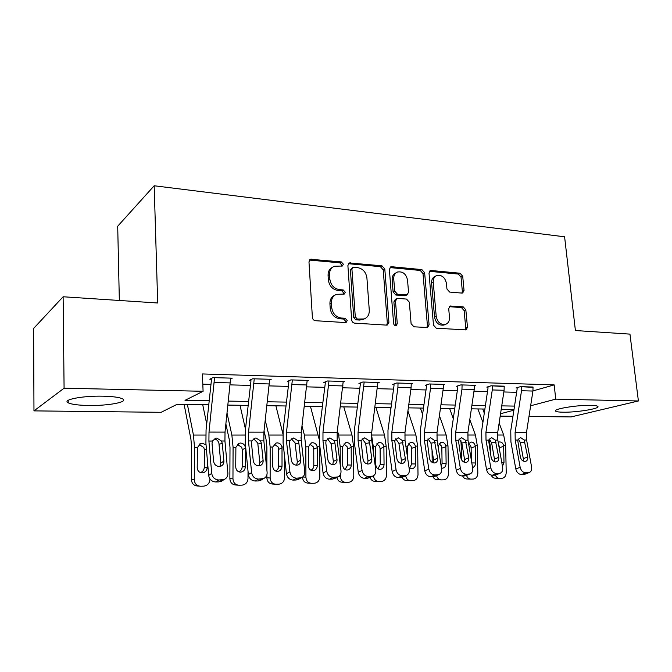 <?xml version="1.0" encoding="UTF-8"?>
<svg xmlns="http://www.w3.org/2000/svg" width="672" height="672" viewBox="0 0 672 672"><rect width="100%" height="100%" fill="white"/><g stroke="black" fill="none" stroke-linecap="round" stroke-linejoin="round"><path stroke-width="1.01" d="M343.375 264.205L341.309 261.929L310.464 259.266L308.969 261.878L312.388 317.411C312.682 319.318 313.698 320.418 315.454 320.712L345.45 322.568L346.097 322.484L347.239 320.544L345.156 318.276L341.334 318.032C335.874 317.083 332.665 313.606 331.724 307.6L331.422 302.996C331.338 298.712 333.01 295.823 336.454 294.328L344.207 294.092L345.299 292.211L343.216 289.943L339.41 289.632C333.976 288.616 330.792 285.13 329.86 279.182L329.557 274.63C329.465 270.53 331.052 267.733 334.32 266.246L342.342 266.028L343.375 264.205M341.687 266.129L341.872 265.112L339.814 262.836L309.448 260.072M345.416 322.568L345.719 321.308L343.636 319.04L339.814 318.797L341.334 318.032M343.543 294.185L343.787 293.042L341.712 290.774L337.915 290.472L339.41 289.632M562.926 412.196C558.995 412.138 556.592 411.81 555.71 411.222C551.754 409.223 576.895 404.939 590.814 405.35C594.611 405.434 596.912 405.762 597.719 406.342C601.264 408.45 576.492 412.549 562.926 412.196M88.477 405.476C78.33 405.283 71.585 404.401 68.233 402.822C61.555 399.79 82.606 395.657 103.009 396.186C113.039 396.446 119.566 397.337 122.598 398.866C128.831 402.007 108.209 405.896 88.477 405.476M461.899 293.093L462.672 293L464.041 290.472L462.714 276.268L460.06 273.235L431.248 270.497L430.366 270.598L429.005 273.109L433.49 325.114L436.254 328.196L466.015 329.91L467.468 327.281L465.847 309.868L463.176 306.844L450.131 306.012L448.703 308.608L449.484 317.31C449.635 320.905 448.325 323.257 445.544 324.366C440.63 324.954 437.522 322.3 436.22 316.394L433.247 282.223C433.104 278.83 434.33 276.578 436.909 275.47C441.899 274.772 445.074 277.41 446.443 283.391L446.947 289.01L449.652 292.068L461.899 293.093M208.774 404.796L177.106 404.309L161.129 412.314L33.97 410.878L33.6 328.457L63.126 296.764L157.693 302.996L154.182 185.766L564.598 236.796L575.4 330.532L629.958 334.127L638.4 400.974L571.108 416.926L528.982 416.455M63.126 296.764L64.084 388.198L203.087 391.289L185.018 400.336L209.21 400.764M532.946 390.911L554.182 384.896L202.423 373.943L203.087 391.289M554.182 384.896L555.744 399.134L638.4 400.974M384.804 268.976L381.948 265.801L349.339 262.937L347.886 265.524L351.666 319.914C351.968 321.77 352.951 322.854 354.631 323.14L386.501 325.114L387.341 325.004L388.912 322.283L384.804 268.976L383.225 269.842L380.386 266.675L348.356 263.701M391.751 266.734L421.882 269.598L424.637 272.706L429.089 324.836L427.568 327.516L413.918 326.81L411.104 323.694L409.349 302.198L406.535 299.074L397.866 298.402L396.984 298.511L395.497 301.148L397.27 323.702L396.178 325.601C394.808 325.786 393.943 325.072 393.599 323.467L389.374 269.405L390.785 266.851L391.751 266.734L390.163 267.599L420.252 270.446L421.882 269.598M202.818 384.174L210.983 384.384M230.252 384.88L250.454 385.409M269.304 385.896L288.355 386.392M306.802 386.862L324.786 387.332M342.838 387.794L359.814 388.24M377.496 388.693L393.532 389.113M410.861 389.558L426.006 389.953M442.991 390.39L457.313 390.76M473.97 391.196L487.502 391.541M503.84 391.969L516.634 392.297M230.656 378.949L232.218 378.176L212.932 377.605L209.815 379.226L211.436 379.277L211.386 380.638L206.06 429.912L205.918 443.26L208.664 475.39L211.714 473.374C212.47 477.473 214.83 479.682 218.812 480.001L224.288 479.438C226.808 478.17 228.001 476.045 227.867 473.054L224.935 440.992L225.019 432.113L230.63 378.126L214.553 377.656L209.009 432.088L208.908 441.042L211.714 473.374M269.707 380.008L271.211 379.319L252.697 378.773L249.371 380.352L250.916 380.402L250.874 381.738L245.381 430.013L245.272 443.083L248.354 474.558L251.605 472.584C252.386 476.599 254.688 478.766 258.51 479.077L263.659 478.573C266.129 477.355 267.28 475.255 267.112 472.273L263.852 440.866L263.911 432.163L269.682 379.277L254.251 378.823L248.539 432.146L248.472 440.916L251.605 472.584M307.205 381.024L308.641 380.419L290.858 379.898L287.339 381.436L288.826 381.478L288.784 382.796L283.139 430.105L283.08 442.924L286.457 473.768L289.901 471.828C290.699 475.759 292.942 477.876 296.612 478.187L301.468 477.733C303.878 476.566 304.987 474.491 304.786 471.526L301.232 440.748L301.266 432.214L307.171 380.377L292.354 379.94L286.499 432.197L286.457 440.798L289.901 471.828M343.241 382.024L344.627 381.478L327.533 380.974L323.828 382.477L325.265 382.519L325.223 383.804L319.435 430.198L319.41 442.764L323.072 473.004L326.684 471.097C327.508 474.953 329.683 477.028 333.22 477.338L337.798 476.918C340.15 475.793 341.216 473.76 340.99 470.812L337.168 440.63L337.176 432.264L343.207 381.436L328.969 381.016L322.98 432.247L322.963 440.681L326.684 471.097M377.899 382.99L379.226 382.494L362.788 382.015L358.924 383.485L360.301 383.519L360.268 384.779L354.354 430.282L354.362 442.613L358.277 472.265L362.04 470.392C362.888 474.172 365.005 476.213 368.416 476.515L372.742 476.137C375.043 475.054 376.06 473.046 375.808 470.123L371.742 440.521L371.725 432.314L377.866 382.46L364.165 382.057L358.058 432.298L358.075 440.563L362.04 470.392M411.264 383.922L412.541 383.477L396.707 383.006L392.7 384.443L394.027 384.485L393.994 385.72L387.971 430.366L388.013 442.462L392.154 471.559L396.06 469.72C396.925 473.424 398.992 475.423 402.276 475.726L406.375 475.381C408.618 474.34 409.592 472.357 409.315 469.451L405.023 440.412L404.981 432.356L411.104 387.769L411.23 383.435L398.034 383.048L397.916 387.416L391.826 432.34L391.86 440.454L396.06 469.72M443.394 384.821L444.62 384.418L429.366 383.972L425.233 385.375L426.51 385.409L426.476 386.627L420.353 430.45L420.428 442.327L424.788 470.879L428.82 469.064C429.694 472.702 431.71 474.667 434.876 474.961L438.774 474.65C440.95 473.642 441.89 471.694 441.58 468.812L437.086 440.311L437.027 432.407L443.243 388.634L443.36 384.384L430.651 384.006L430.534 388.29L424.351 432.382L424.402 440.353L428.82 469.064M474.365 385.703L475.541 385.325L460.841 384.896L456.582 386.266L457.817 386.299L457.783 387.5L451.576 430.525L451.676 442.193L456.229 470.224L460.379 468.443C461.261 472.013 463.235 473.945 466.292 474.23L469.997 473.945C472.114 472.97 473.012 471.055 472.676 468.199L467.998 440.21L467.914 432.449L474.222 389.466L474.331 385.291L462.076 384.93L461.966 389.138L455.692 432.432L455.767 440.252L460.379 468.443M504.235 386.551L491.19 385.787L486.822 387.131L488.006 387.164L487.973 388.34L481.69 430.601L481.824 442.058L486.545 469.594L490.804 467.838C491.702 471.341 493.626 473.239 496.574 473.525L500.102 473.256C502.169 472.315 503.026 470.434 502.673 467.603L497.818 440.118L497.717 432.482L504.092 390.272L504.202 386.173L492.383 385.82L492.274 389.953L485.923 432.474L486.016 440.152L490.804 467.838M533.064 387.366L520.464 386.652L516.004 387.962L517.146 387.996L517.121 389.147L510.762 430.676L510.922 441.932L515.81 468.989L520.153 467.258C521.069 470.702 522.95 472.559 525.798 472.844L529.166 472.592C531.174 471.685 531.989 469.829 531.611 467.032L526.596 440.026L526.487 432.524L532.93 391.045L533.03 387.022L521.615 386.686L521.514 390.743L515.096 432.508L515.206 440.059L520.153 467.258M154.182 185.766L117.701 226.212L119.339 300.468M33.97 410.878L64.084 388.198M512.971 416.27L500.186 416.128M514.004 409.492L501.22 409.298M484.898 409.046L471.383 408.836M454.742 408.576L440.437 408.358M423.478 408.097L408.349 407.862M391.037 407.602L375.026 407.35M357.37 407.081L340.418 406.82M322.384 406.543L304.433 406.266M286.02 405.98L266.994 405.686M248.178 405.401L228.01 405.09M500.548 413.734L513.895 410.206M530.645 405.779L555.744 399.134M228.455 401.1L248.632 401.453M267.448 401.78L286.482 402.108M304.903 402.436L322.862 402.746M340.897 403.066L357.848 403.36M375.514 403.67L391.532 403.948M408.845 404.25L423.973 404.51M440.95 404.813L455.246 405.056M471.887 405.35L485.411 405.586M501.74 405.871L514.525 406.098M332.522 267.28C329.456 268.842 327.978 271.589 328.079 275.512L329.557 274.63M337.915 290.472C332.489 289.464 329.314 285.986 328.373 280.056L328.079 275.512M334.723 295.243C331.439 296.797 329.834 299.653 329.927 303.803L331.422 302.996M339.814 318.797C334.362 317.856 331.17 314.395 330.229 308.398L329.927 303.803M386.677 325.114L387.316 323.022L383.225 269.842M353.682 267.246L352.951 267.347L351.926 269.161L355.286 316.806L357.353 319.057L364.199 318.94C367.71 317.478 369.407 314.572 369.281 310.212L366.912 277.906C365.98 272.101 362.88 268.674 357.613 267.616L353.682 267.246M352.54 267.59L350.414 270.043L351.926 269.161M362.636 319.696L364.199 318.94L359.764 320.074L355.807 319.822L353.741 317.57L350.414 270.043M426.821 327.608L427.417 325.55L422.999 273.546L420.252 270.446M396.539 298.729L395.38 299.3L393.893 301.938L395.657 324.433L397.27 323.702M395.396 325.651L395.657 324.433M407.543 280.098C406.132 273.907 402.797 271.219 397.53 272.017C394.884 273.176 393.616 275.461 393.733 278.872L394.699 291.127L397.538 294.277L407.072 294.857L408.534 292.253L407.543 280.098M396.228 272.714L395.934 272.874C393.296 274.033 392.028 276.31 392.146 279.712L393.733 278.872M405.888 295.445L395.934 295.075L393.103 291.934L392.146 279.712M435.834 276.007L435.254 276.293C432.676 277.402 431.458 279.653 431.6 283.038L433.247 282.223M444.688 324.727L443.856 325.08C438.942 325.66 435.842 323.014 434.549 317.125L431.6 283.038M465.2 329.986L465.746 327.97L464.134 310.607L461.462 307.591L449.207 306.667L450.895 305.92M461.891 293.093L462.336 291.253L461.026 277.082L458.371 274.058L429.433 271.328M184.12 404.418L190.932 439.32L191.646 447.594L191.394 479.531L194.275 479.707C194.636 483.756 196.711 485.932 200.525 486.234L203.792 486.142C207.514 485.579 209.555 483.311 209.933 479.354L209.941 478.901M187.404 404.468L193.444 435.061L194.527 447.552L194.275 479.707M202.726 404.704L206.707 423.982M200.432 472.576C202.81 471.744 204.086 470.014 204.263 467.384L207.211 467.477C206.917 470.593 205.313 472.391 202.381 472.87L202.188 472.878C199.147 472.618 197.484 470.87 197.207 467.645L197.442 447.535L200.676 443.478L202.255 443.192L206.06 444.94M207.211 467.477L207.27 459.035M199.315 486.142L197.602 486.007C193.813 485.705 191.747 483.546 191.394 479.531M206.405 448.93L204.38 449.946L204.263 467.384M204.38 449.946L203.843 447.518L199.374 444.696M211.394 378.403L211.436 379.277M220.004 466.418L220.794 463.134L218.912 443.201C218.232 440.95 216.821 439.53 214.67 438.95M218.812 480.001L215.72 481.967L218.938 481.891L222.046 479.926M215.72 481.967C211.764 481.656 209.412 479.464 208.664 475.39M222.65 480.472L218.938 481.891M221.5 441.008L222.289 443.453L223.885 461.059C223.994 463.403 223.062 465.074 221.096 466.082L219.223 466.494C216.065 466.217 214.183 464.453 213.578 461.202L212.033 443.495L212.386 441.034L215.804 438.194L216.796 438.085L221.5 441.008L224.935 440.992M225.901 424.099L229.202 439.228L230 447.35L229.866 478.657L232.957 478.825C233.31 482.79 235.318 484.924 238.98 485.218L242.113 485.134C245.692 484.588 247.657 482.37 248.002 478.481L248.027 471.173M227.094 413.364L231.874 435.061L233.083 447.3L232.957 478.825M240.005 405.275L245.473 429.164M245.347 466.838C245.078 469.904 243.533 471.66 240.719 472.122L240.534 472.13C237.611 471.87 236.015 470.165 235.729 466.998L235.889 447.283L239.047 443.276L240.484 443.033C243.037 443.209 244.65 444.604 245.322 447.224L245.406 448.199L242.248 449.652L242.197 466.754L245.347 466.838L245.406 448.199M237.938 485.15L235.855 485.008C232.21 484.714 230.219 482.588 229.866 478.657M238.72 471.778C240.887 470.912 242.046 469.232 242.197 466.754M242.248 449.652L241.727 447.266L237.409 444.503M264.046 430.962L266.011 439.144L266.885 447.107L266.868 469.888M266.86 474.953L266.86 477.809L270.144 477.977C270.497 481.858 272.437 483.949 275.957 484.252L278.964 484.168C282.408 483.63 284.29 481.454 284.617 477.641L284.6 456.817M265.28 420.403L268.825 435.053L270.161 447.056L270.144 477.977M275.89 405.829L282.836 433.549M282.022 466.225C281.77 469.232 280.283 470.963 277.57 471.408L277.402 471.408C274.596 471.156 273.05 469.476 272.765 466.376L272.857 447.04L275.932 443.092L277.25 442.873C279.712 443.041 281.274 444.419 281.929 446.981L282.013 447.938L278.678 449.375L278.678 466.141L282.022 466.225L282.013 447.938M275.041 484.193L272.639 484.042C269.136 483.748 267.204 481.673 266.86 477.809M275.528 471.013C277.511 470.114 278.561 468.485 278.678 466.141M278.678 449.375L278.174 447.031L274.504 444.343M301.006 437.43L302.392 450.786M302.022 426.04L304.391 435.044L305.836 446.83L305.911 477.154C306.264 480.967 308.137 483.025 311.531 483.311L314.42 483.235C317.738 482.714 319.544 480.581 319.847 476.834L319.729 446.737L317.167 446.754L317.243 447.695L313.748 449.098L313.807 465.553L317.31 465.629L317.243 447.695M310.456 406.358L319.099 439.051M319.696 445.108L319.729 446.737M317.31 465.629C317.075 468.586 315.655 470.282 313.034 470.711L312.883 470.719C310.178 470.467 308.683 468.821 308.406 465.78L308.431 446.813L311.422 442.915L312.631 442.722C315.008 442.89 316.512 444.234 317.167 446.754M310.724 483.269L308.045 483.118C304.744 482.857 302.887 480.875 302.459 477.187M310.951 470.266C312.766 469.342 313.715 467.771 313.807 465.553M313.748 449.098L313.253 446.804L309.842 444.184M250.883 379.638L250.916 380.402M259.09 465.822L259.829 462.563L257.754 443.033L253.772 438.9M258.51 479.077L255.217 481.009L258.3 480.934L261.618 479.002M255.217 481.009C251.412 480.698 249.127 478.548 248.354 474.558M261.534 479.808L258.3 480.934M260.56 440.882L261.349 443.276L263.122 460.53C263.256 462.857 262.357 464.512 260.434 465.478L258.72 465.847C255.688 465.57 253.856 463.848 253.235 460.664L251.504 443.318L251.807 440.908L255.108 438.11L256.007 438.018L260.56 440.882L263.852 440.866M288.792 380.806L288.826 381.478M296.646 465.226C293.723 464.957 291.942 463.268 291.295 460.144L289.405 443.15L289.666 440.782L293.672 437.959L298.074 440.756L298.864 443.108L300.804 460.018C300.955 462.336 300.09 463.966 298.2 464.898L296.646 465.226L297.326 462.017L295.067 442.873L291.329 438.858M296.612 478.187L293.135 480.085L296.1 480.018L299.594 478.12M293.135 480.085C289.481 479.783 287.255 477.674 286.457 473.768M298.922 479.111L296.1 480.018M325.223 381.914L325.265 382.519M332.766 464.621L333.362 461.488L331.145 443.646L327.432 438.808M333.22 477.338L329.574 479.203L332.43 479.128L336.084 477.271M329.574 479.203C326.054 478.901 323.887 476.834 323.072 473.004M334.908 478.388L332.43 479.128M334.127 440.639L334.916 442.949L337.008 459.522C337.184 461.832 336.353 463.436 334.505 464.335L333.077 464.629C330.263 464.369 328.532 462.706 327.869 459.648L325.819 442.991L326.046 440.672L329.868 437.892L334.127 440.639L337.168 440.63M337.386 430.626L338.638 435.044L340.183 446.603L340.292 465.284M340.343 474.6L340.36 476.364C340.712 480.11 342.518 482.126 345.786 482.412L348.566 482.336C351.758 481.832 353.497 479.741 353.774 476.062L353.564 446.519L351.095 446.536L351.179 447.451L347.533 448.837L347.634 464.99L351.296 465.058L351.179 447.451M343.778 406.871L351.985 435.036L353.564 446.519M351.296 465.058C351.086 467.964 349.717 469.627 347.189 470.047L347.054 470.056C344.442 469.804 342.997 468.191 342.72 465.2L342.678 446.586L345.593 442.747L346.71 442.571C348.995 442.739 350.465 444.058 351.095 446.536M345.072 482.378L342.14 482.227C339.368 482.076 337.596 480.472 336.848 477.406M345.064 469.535L347.634 464.99M347.533 448.837L347.046 446.586L343.879 444.032M360.259 382.973L360.301 383.519M367.517 464.016L368.038 460.975L365.669 443.478L362.191 438.782M368.416 476.515L364.61 478.346L367.357 478.279L371.171 476.448M364.61 478.346C361.225 478.052 359.108 476.028 358.277 472.265M369.55 477.674L367.357 478.279M368.81 440.53L369.608 442.789L371.826 459.052C372.028 461.345 371.23 462.932 369.432 463.789L368.113 464.05C365.4 463.798 363.712 462.168 363.04 459.169L361.032 440.555L364.686 437.833L368.81 440.53L371.742 440.521M371.507 434.599L373.279 446.384L373.33 452.096M375.917 407.366L384.51 435.036L386.182 446.3L386.476 475.306C386.215 478.926 384.552 480.976 381.469 481.471L378.798 481.547C375.69 481.278 373.943 479.338 373.54 475.734M384.056 464.512C383.855 467.368 382.536 468.997 380.1 469.409L379.974 469.409C377.462 469.165 376.068 467.578 375.782 464.646L375.69 446.376L378.521 442.588L379.546 442.436C381.755 442.596 383.174 443.89 383.804 446.317L383.888 447.224L380.1 448.585L380.251 464.444L384.056 464.512L383.888 447.224M378.151 481.513L375.01 481.37C372.641 481.278 370.994 479.968 370.079 477.422M377.933 468.829L380.251 464.444M380.1 448.585L379.63 446.368L376.69 443.898M390.197 407.585L390.793 409.441M407.929 410.878L415.884 435.028L417.64 446.099L418.009 474.592C417.774 478.136 416.17 480.152 413.196 480.64L410.617 480.707C407.912 480.53 406.241 478.867 405.594 475.734M407.585 457.783L407.518 446.166L410.264 442.436L411.214 442.294C413.347 442.453 414.725 443.73 415.346 446.116L415.422 447.006L411.516 448.342L411.709 463.924L415.64 463.982L415.422 447.006M415.64 463.982C415.456 466.788 414.187 468.392 411.844 468.787L409.046 467.636M410.046 480.682L406.703 480.539C404.653 480.488 403.141 479.405 402.15 477.28M409.626 468.132L411.709 463.924M411.516 448.342L411.054 446.166L408.425 443.797M420.428 408.055L422.587 414.448M432.037 450.206L432.214 462.403M439.412 415.582L446.166 435.028L447.997 445.897L448.442 473.894C448.224 477.38 446.678 479.363 443.806 479.833L441.328 479.9C438.942 479.774 437.354 478.346 436.573 475.608M438.178 447.25L438.228 445.964L440.891 442.294L441.773 442.168C443.839 442.319 445.175 443.57 445.78 445.914L445.864 446.788L441.84 448.106L442.075 463.411L446.124 463.47L445.864 446.788M446.124 463.47C445.956 466.234 444.73 467.804 442.462 468.191L441.462 468.09M440.807 479.875L437.287 479.741C435.372 479.699 433.927 478.682 432.953 476.683M441.202 466.427L442.075 463.411M441.84 448.106L441.386 445.964L439.043 443.705M449.644 408.5L453.281 418.732M460.95 440.681L461.84 460.261M454.373 408.576L454.633 409.298M469.795 419.614L475.415 435.019L477.322 445.712L477.826 473.222C477.624 476.65 476.137 478.598 473.365 479.052L470.971 479.119C468.846 479.035 467.359 477.792 466.502 475.398M468.577 443.688L471.282 442.042C473.281 442.193 474.583 443.419 475.18 445.721L475.255 446.586L471.131 447.88L471.349 460.27M471.794 462.932L475.558 462.974L475.255 446.586M475.558 462.974C475.457 465.385 474.466 466.906 472.567 467.536M470.501 479.102L466.822 478.968C464.974 478.926 463.571 477.926 462.63 475.969M471.131 447.88L470.686 445.78L468.611 443.638M477.893 408.937L482.908 422.419M489.073 439.009L490.216 445.645L490.358 452.852M482.748 409.013L484.294 413.137M499.136 423.1L503.681 435.019L505.646 445.528L506.218 472.567C506.033 475.944 504.596 477.859 501.925 478.304L499.607 478.363C497.7 478.304 496.306 477.221 495.407 475.096M499.027 442.025L499.792 441.916C501.724 442.067 502.992 443.276 503.58 445.536L503.656 446.384L499.439 447.653L499.472 449.501M501.766 462.47L503.992 462.496L503.656 446.384M503.992 462.496L502.438 466.301M499.178 478.355L495.365 478.22C493.525 478.17 492.148 477.145 491.24 475.129M499.439 447.653L498.994 445.595M393.985 383.981L394.027 384.485M400.974 463.42L401.411 460.488L398.908 443.318L395.716 438.791M402.276 475.726L398.336 477.532L400.974 477.464L404.93 475.658M398.336 477.532C395.069 477.238 393.011 475.247 392.154 471.559M402.923 476.96L400.974 477.464M402.2 440.42L405.342 458.598C405.56 460.874 404.796 462.437 403.04 463.268L401.822 463.504C399.21 463.252 397.564 461.647 396.883 458.707L394.716 440.446L398.202 437.774L402.2 440.42L405.023 440.412M426.468 384.955L426.51 385.409M433.213 462.823L433.566 460.018L430.945 443.159L428.014 438.808M434.876 474.961L430.811 476.742L433.356 476.675L437.43 474.902M430.811 476.742C427.661 476.448 425.645 474.499 424.788 470.879M435.086 476.255L433.356 476.675M434.372 440.32L437.615 458.153C437.858 460.421 437.128 461.958 435.414 462.756L434.297 462.974C431.768 462.722 430.164 461.152 429.467 458.262L427.148 440.345L430.492 437.724L434.372 440.32L437.086 440.311M457.775 385.879L457.817 386.299M464.293 462.235L464.562 459.564L461.832 443.008L459.144 438.833M466.292 474.23L462.109 475.978L464.562 475.919L468.754 474.172M462.109 475.978C459.068 475.692 457.103 473.777 456.229 470.224M466.116 475.558L464.562 475.919M465.377 440.219L468.728 457.733C468.989 459.976 468.283 461.488 466.62 462.269L465.578 462.462C463.142 462.21 461.58 460.673 460.866 457.842L458.413 440.244L461.614 437.665L465.377 440.219L467.998 440.21M494.281 461.656L494.466 459.127L491.627 442.865L489.174 438.875M496.574 473.525L492.29 475.247L494.659 475.188L498.952 473.466M492.29 475.247C489.35 474.961 487.435 473.08 486.545 469.594M496.062 474.877L494.659 475.188M495.289 440.126L498.733 457.321C499.01 459.556 498.338 461.042 496.717 461.79L495.751 461.966C493.399 461.723 491.87 460.211 491.148 457.43L488.569 440.143L491.635 437.615L495.289 440.126L497.818 440.118M523.219 461.076L523.328 458.707L520.397 442.73L518.154 438.925M525.798 472.844L521.422 474.533L523.706 474.482L528.091 472.786M521.422 474.533C518.582 474.264 516.709 472.408 515.81 468.989M524.966 474.214L523.706 474.482M524.16 440.034L527.688 456.926C527.982 459.136 527.344 460.606 525.764 461.328L524.866 461.488C522.589 461.252 521.094 459.766 520.372 457.027L517.675 440.051L520.607 437.564L524.16 440.034L526.596 440.026M339.814 262.836L341.309 261.929M343.636 319.04L345.156 318.276M341.712 290.774L343.216 289.943M328.373 280.056L329.86 279.182M330.229 308.398L331.724 307.6M310.187 260.03L311.623 259.106M387.316 323.022L388.912 322.283M348.894 263.693L350.398 262.794M380.386 266.675L381.948 265.801M353.741 317.57L355.286 316.806M355.807 319.822L357.353 319.057M359.764 320.074L361.309 319.318M422.999 273.546L424.637 272.706M427.417 325.55L429.089 324.836M393.893 301.938L395.497 301.148M393.103 291.934L394.699 291.127M395.934 295.075L397.538 294.277M404.586 295.764L406.199 294.966M434.549 317.125L436.22 316.394M461.462 307.591L463.176 306.844M464.134 310.607L465.847 309.868M465.746 327.97L467.468 327.281M429.601 271.337L431.248 270.497M458.371 274.058L460.06 273.235M461.026 277.082L462.714 276.268M462.336 291.253L464.041 290.472M205.708 435.061L193.444 435.061M197.442 447.535L194.527 447.552M208.908 441.042L212.386 441.034M209.009 432.088L225.019 432.113M214.393 382.469L230.471 382.906M220.794 463.134L223.885 461.059M222.289 443.453L219.089 444.192M245.011 435.053L231.874 435.061M235.889 447.283L233.083 447.3M283.517 446.972L281.929 446.981M282.769 435.053L268.825 435.053M272.857 447.04L270.161 447.056M302.702 477.011L305.911 477.154M318.242 435.044L304.391 435.044M308.431 446.813L305.836 446.83M248.472 440.916L251.807 440.908M248.539 432.146L263.911 432.163M254.1 383.544L269.531 383.956M259.829 462.563L263.122 460.53M261.349 443.276L257.939 443.999M298.074 440.756L301.232 440.748M286.457 440.798L289.666 440.782M286.499 432.197L301.266 432.214M292.211 384.569L307.037 384.964M297.326 462.017L300.804 460.018M298.864 443.108L295.26 443.822M322.963 440.681L326.046 440.672M322.98 432.247L337.176 432.264M328.826 385.552L343.073 385.938M333.362 461.488L337.008 459.522M334.916 442.949L331.145 443.646M338.898 476.305L340.36 476.364M351.985 435.036L338.638 435.044M342.678 446.586L340.183 446.603M358.075 440.563L361.032 440.555M358.058 432.298L371.725 432.314M364.039 386.501L377.74 386.87M368.038 460.975L371.826 459.052M369.608 442.789L365.669 443.478M386.182 446.3L383.804 446.317M384.51 435.036L371.641 435.036M375.69 446.376L373.279 446.384M417.64 446.099L415.346 446.116M415.884 435.028L404.746 435.036M407.518 446.166L405.871 446.174M447.997 445.897L445.78 445.914M446.166 435.028L436.783 435.028M477.322 445.712L475.18 445.721M475.415 435.019L467.678 435.019M505.646 445.528L503.58 445.536M503.681 435.019L497.473 435.019M391.86 440.454L394.716 440.446M391.826 432.34L404.981 432.356M397.916 387.416L411.104 387.769M401.411 460.488L405.342 458.598M402.99 442.638L398.908 443.318M424.402 440.353L427.148 440.345M424.351 432.382L437.027 432.407M430.534 388.29L443.243 388.634M433.566 460.018L437.615 458.153M435.162 442.495L430.945 443.159M455.767 440.252L458.413 440.244M455.692 432.432L467.914 432.449M461.966 389.138L474.222 389.466M464.562 459.564L468.728 457.733M466.166 442.361L461.832 443.008M486.016 440.152L488.569 440.143M485.923 432.474L497.717 432.482M492.274 389.953L504.092 390.272M494.466 459.127L498.733 457.321M496.07 442.226L491.627 442.865M515.206 440.059L517.675 440.051M515.096 432.508L526.487 432.524M521.514 390.743L532.93 391.045M523.328 458.707L527.688 456.926M524.941 442.092L520.397 442.73M555.71 411.222L555.626 410.458M68.233 402.822L68.208 400.319M309.742 259.736L310.464 259.266M348.726 263.306L349.339 262.937M405.46 295.655L407.072 294.857M390.281 267.137L390.785 266.851M443.856 325.08L445.544 324.366M429.946 270.816L430.366 270.598M201.382 472.828L202.381 472.87M199.584 444.041L200.676 443.478M221.172 481.404L224.288 479.438M239.828 472.088L240.719 472.122M238.19 443.688L239.047 443.276M276.78 471.374L277.57 471.408M275.26 443.394L275.932 443.092M312.329 470.694L313.034 470.711M310.892 443.134L311.422 442.915M260.341 480.497L263.659 478.573M297.965 479.632L301.468 477.733M334.135 478.783L337.798 476.918M346.559 470.03L347.189 470.047M368.928 477.968L372.742 476.137M379.529 469.392L380.1 469.409M411.314 468.779L411.844 468.787M441.983 468.182L442.462 468.191M402.427 477.187L406.375 475.381M434.692 476.423L438.774 474.65M465.805 475.684L469.997 473.945M495.81 474.978L500.102 473.256M524.773 474.289L529.166 472.592"/></g></svg>
